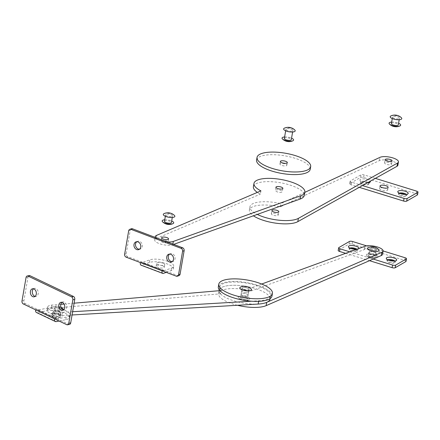 <?xml version="1.0" encoding="UTF-8"?>
<svg xmlns="http://www.w3.org/2000/svg" width="440" height="440" viewBox="0 0 440 440"><rect width="100%" height="100%" fill="white"/><g stroke="black" fill="none" stroke-linecap="round" stroke-linejoin="round"><path stroke-width="0.33" stroke-dasharray="2.2 1.65" d="M169.571 254.111A4.103 3.344 70.6 0 1 170.302 253.721A4.103 3.344 70.6 0 1 172.321 253.77A4.103 3.344 70.6 0 1 175.076 257.68A4.103 3.344 70.6 0 1 173.024 261.464A4.103 3.344 70.6 0 1 172.211 261.619M136.835 241.709A4.103 3.344 70.6 0 1 137.566 241.323A4.103 3.344 70.6 0 1 139.585 241.373A4.103 3.344 70.6 0 1 142.34 245.284A4.103 3.344 70.6 0 1 140.288 249.068A4.103 3.344 70.6 0 1 139.475 249.222M162.932 263.17A4.103 1.348 9.8 0 0 158.873 262.46A4.103 1.348 9.8 0 0 156.635 263.263A4.103 1.348 9.8 0 0 158.428 264.754A4.103 1.348 9.8 0 0 162.487 265.463A4.103 1.348 9.8 0 0 164.725 264.66A4.103 1.348 9.8 0 0 162.932 263.17M162.476 265.793A4.103 1.348 9.8 0 0 158.416 265.084A4.103 1.348 9.8 0 0 156.184 265.881A4.103 1.348 9.8 0 0 157.977 267.372A4.103 1.348 9.8 0 0 162.036 268.081A4.103 1.348 9.8 0 0 164.274 267.278A4.103 1.348 9.8 0 0 162.476 265.793M166.26 272.377L171.066 270.688A13.206 4.34 9.8 0 0 173.245 268.829A13.206 4.34 9.8 0 0 164.362 263.048A13.206 4.34 9.8 0 0 149.386 262.477L141.73 265.166A3.52 1.689 110.7 0 1 141.048 265.183M163.73 270.76A0.704 0.336 -69.3 0 0 163.862 270.76L171.523 268.07A13.206 4.34 9.8 0 0 173.696 266.211A13.206 4.34 9.8 0 0 164.813 260.43A13.206 4.34 9.8 0 0 149.837 259.853L142.18 262.548A0.704 0.336 110.7 0 1 142.043 262.548L163.73 270.76A0.704 0.336 -69.3 0 1 163.592 270.237L127.716 256.652A2.349 1.909 70.6 0 1 126.17 253.737L130.224 230.269A2.349 1.909 70.6 0 1 131.368 228.784M178.937 275.644A2.349 1.909 70.6 0 1 177.782 275.616L163.592 270.237L162.047 270.781M140.366 262.57L141.906 262.026A0.704 0.336 110.7 0 0 142.043 262.548M277.943 215.413A3.52 1.155 9.8 0 0 278.273 215.028A3.52 1.155 9.8 0 0 275.66 213.428A3.52 1.155 9.8 0 0 271.667 213.45A3.52 1.155 9.8 0 0 271.337 213.835A3.52 1.155 9.8 0 0 273.944 215.435A3.52 1.155 9.8 0 0 277.943 215.413M391.204 164.516A3.52 1.155 9.8 0 0 391.534 164.131A3.52 1.155 9.8 0 0 388.922 162.531A3.52 1.155 9.8 0 0 384.929 162.547A3.52 1.155 9.8 0 0 384.599 162.932A3.52 1.155 9.8 0 0 387.211 164.538A3.52 1.155 9.8 0 0 391.204 164.516M397.892 165.231A9.972 3.273 9.8 0 0 390.764 160.754A9.972 3.273 9.8 0 0 379.423 160.622L280.192 206.866A25.806 8.476 9.8 0 0 251.785 207.218A25.806 8.476 9.8 0 0 249.376 210.04A25.806 8.476 9.8 0 0 253.407 215.804M280.192 206.866L280.759 203.594A25.806 8.476 9.8 0 0 252.351 203.946A25.806 8.476 9.8 0 0 249.942 206.762A25.806 8.476 9.8 0 0 257.268 214.418M304.799 192.385L280.759 203.594M171.281 216.607A3.52 1.155 -170.2 0 1 167.503 216.161A3.52 1.155 -170.2 0 1 165.605 214.764A3.52 1.155 -170.2 0 1 166.87 214.115A3.52 1.155 -170.2 0 1 170.649 214.561A3.52 1.155 -170.2 0 1 172.541 215.958A3.52 1.155 -170.2 0 1 171.281 216.607M164.478 221.315A3.52 1.155 -170.2 0 1 165.737 220.666A3.52 1.155 -170.2 0 1 169.516 221.111A3.52 1.155 -170.2 0 1 171.413 222.508M164.01 213.637A5.863 1.925 -170.2 0 1 173.547 214.808A5.863 1.925 -170.2 0 1 174.422 215.435M164.736 219.797A5.863 1.925 -170.2 0 1 171.672 220.99M399.24 193.144A4.103 1.348 9.8 0 0 398.624 193.699A4.103 1.348 9.8 0 0 398.662 193.98A4.103 1.348 9.8 0 0 400.978 195.377A4.103 1.348 9.8 0 0 406.588 195.349A4.103 1.348 9.8 0 0 406.714 195.096A4.103 1.348 9.8 0 0 406.324 194.37M367.543 182.738A5.28 1.733 -170.2 0 1 362.967 182.072A5.28 1.733 -170.2 0 1 359.992 180.274A5.28 1.733 -170.2 0 1 362.027 178.921A5.28 1.733 -170.2 0 1 367.329 179.548A5.28 1.733 -170.2 0 1 370.243 181.231M368.12 182.413A4.103 1.348 9.8 0 0 366.514 181.72A4.103 1.348 9.8 0 0 360.773 182.001A4.103 1.348 9.8 0 0 360.811 182.281A4.103 1.348 9.8 0 0 363.121 183.678A4.103 1.348 9.8 0 0 368.736 183.651A4.103 1.348 9.8 0 0 368.863 183.398A4.103 1.348 9.8 0 0 368.473 182.672M383.168 187.853A4.103 1.348 9.8 0 0 379.572 188.579A4.103 1.348 9.8 0 0 381.925 190.256A4.103 1.348 9.8 0 0 387.668 189.976A4.103 1.348 9.8 0 0 385.314 188.298A4.103 1.348 9.8 0 0 384.522 188.084M363 184.41A4.103 1.348 9.8 0 0 368.736 184.129A4.103 1.348 9.8 0 0 366.388 182.452A4.103 1.348 9.8 0 0 360.646 182.732A4.103 1.348 9.8 0 0 363 184.41M400.422 193.633A4.103 1.348 9.8 0 0 398.497 194.425A4.103 1.348 9.8 0 0 400.851 196.108A4.103 1.348 9.8 0 0 406.593 195.822A4.103 1.348 9.8 0 0 405.048 194.436M375.353 178.376L364.084 174.895A2.349 0.77 9.8 0 0 361.014 174.806L350.35 180.966A2.349 0.77 9.8 0 0 350.147 181.214A2.349 0.77 9.8 0 0 351.489 182.177L362.466 185.57M417.549 194.716A2.349 0.77 9.8 0 0 416.207 193.76L363.632 177.513A2.349 0.77 9.8 0 0 360.564 177.424L349.899 183.585A2.349 0.77 9.8 0 0 349.69 183.838A2.349 0.77 9.8 0 0 351.032 184.795L359.282 187.347M280.462 164.824A3.52 1.155 -170.2 0 1 279.934 164.054A3.52 1.155 -170.2 0 1 282.535 163.383A3.52 1.155 -170.2 0 1 286.347 164.483A3.52 1.155 -170.2 0 1 286.869 165.253A3.52 1.155 -170.2 0 1 284.268 165.919A3.52 1.155 -170.2 0 1 280.462 164.824M256.586 160.017A27.214 8.938 -170.2 0 1 276.711 154.853A27.214 8.938 -170.2 0 1 306.158 163.334A27.214 8.938 -170.2 0 1 310.216 169.285M281.738 192.165A3.52 1.155 -170.2 0 1 277.745 192.022A3.52 1.155 -170.2 0 1 275.369 190.476A3.52 1.155 -170.2 0 1 275.935 189.987A3.52 1.155 -170.2 0 1 279.928 190.13A3.52 1.155 -170.2 0 1 282.304 191.675A3.52 1.155 -170.2 0 1 281.738 192.165M167.442 242.71A3.52 1.155 -170.2 0 1 163.449 242.561A3.52 1.155 -170.2 0 1 161.073 241.021A3.52 1.155 -170.2 0 1 161.639 240.526A3.52 1.155 -170.2 0 1 165.632 240.674A3.52 1.155 -170.2 0 1 168.009 242.215A3.52 1.155 -170.2 0 1 167.442 242.71M260.926 190.872L260.359 194.15A25.806 8.476 -170.2 0 1 257.362 192.396M253.407 186.681A25.806 8.476 -170.2 0 1 257.565 183.084A25.806 8.476 -170.2 0 1 286.836 184.151A25.806 8.476 -170.2 0 1 304.266 195.47M173.646 244.387L172.761 244.706A9.972 3.273 -170.2 0 1 161.447 244.294A9.972 3.273 -170.2 0 1 154.715 239.921A9.972 3.273 -170.2 0 1 156.03 238.645L260.359 194.15M167.068 241.896A9.972 3.273 -170.2 0 1 155.447 237.496M394.543 118.476A3.52 1.155 -170.2 0 1 392.524 117.04A3.52 1.155 -170.2 0 1 397.447 116.798A3.52 1.155 -170.2 0 1 399.459 118.239A3.52 1.155 -170.2 0 1 394.543 118.476M391.397 123.591A3.52 1.155 -170.2 0 1 396.314 123.349A3.52 1.155 -170.2 0 1 398.332 124.79M390.929 115.913A5.863 1.925 -170.2 0 1 396.319 115.742A5.863 1.925 -170.2 0 1 401.341 117.711M391.655 122.073A5.863 1.925 -170.2 0 1 398.591 123.266M287.952 130.735A3.52 1.155 -170.2 0 1 285.94 129.3A3.52 1.155 -170.2 0 1 290.857 129.058A3.52 1.155 -170.2 0 1 292.875 130.493A3.52 1.155 -170.2 0 1 287.952 130.735M284.356 138.468A3.52 1.155 -170.2 0 1 289.273 138.226A3.52 1.155 -170.2 0 1 291.291 139.667M284.345 128.172A5.863 1.925 -170.2 0 1 289.735 127.996A5.863 1.925 -170.2 0 1 294.756 129.971M284.614 136.95A5.863 1.925 -170.2 0 1 291.55 138.149M247.599 295.757A3.52 1.155 9.8 0 0 248.056 295.312A3.52 1.155 9.8 0 0 245.575 293.739A3.52 1.155 9.8 0 0 241.571 293.667A3.52 1.155 9.8 0 0 241.12 294.113A3.52 1.155 9.8 0 0 243.595 295.68A3.52 1.155 9.8 0 0 247.599 295.757M247.032 299.03A3.52 1.155 9.8 0 0 247.489 298.584A3.52 1.155 9.8 0 0 245.009 297.017A3.52 1.155 9.8 0 0 241.005 296.94A3.52 1.155 9.8 0 0 240.554 297.385A3.52 1.155 9.8 0 0 243.034 298.958A3.52 1.155 9.8 0 0 247.032 299.03M376.255 250.393A3.52 1.155 9.8 0 0 376.712 249.948A3.52 1.155 9.8 0 0 374.231 248.38A3.52 1.155 9.8 0 0 370.227 248.303A3.52 1.155 9.8 0 0 369.776 248.754A3.52 1.155 9.8 0 0 372.257 250.322A3.52 1.155 9.8 0 0 376.255 250.393M375.689 253.671A3.52 1.155 9.8 0 0 376.145 253.226A3.52 1.155 9.8 0 0 373.665 251.653A3.52 1.155 9.8 0 0 369.666 251.581A3.52 1.155 9.8 0 0 369.209 252.027A3.52 1.155 9.8 0 0 371.69 253.594A3.52 1.155 9.8 0 0 375.689 253.671M382.503 254.32A9.972 3.273 9.8 0 0 375.738 249.942A9.972 3.273 9.8 0 0 364.425 249.552L251.328 290.884A25.806 8.476 9.8 0 0 221.92 290.323A25.806 8.476 9.8 0 0 218.592 293.596A25.806 8.476 9.8 0 0 237.463 305.277M251.328 290.884L251.895 287.606A25.806 8.476 9.8 0 0 222.486 287.05A25.806 8.476 9.8 0 0 219.159 290.318A25.806 8.476 -170.2 0 1 231.017 285.362A25.806 8.476 -170.2 0 1 257.521 289.3A25.806 8.476 -170.2 0 1 270.017 299.101M219.901 290.642L221.078 290.543L220.512 293.816A25.806 8.476 -170.2 0 1 219.115 290.708A25.806 8.476 9.8 0 0 237.908 301.972A25.806 8.476 9.8 0 0 266.684 302.374M261.679 284.031L251.895 287.606M371.789 250.19A3.52 1.155 -170.2 0 1 369.776 248.754A3.52 1.155 -170.2 0 1 374.699 248.512A3.52 1.155 -170.2 0 1 376.712 249.948A3.52 1.155 -170.2 0 1 371.789 250.19M370.656 256.74A3.52 1.155 -170.2 0 1 368.643 255.305A3.52 1.155 -170.2 0 1 373.566 255.063A3.52 1.155 -170.2 0 1 375.579 256.498A3.52 1.155 -170.2 0 1 370.656 256.74M368.181 247.627A5.863 1.925 -170.2 0 1 373.571 247.451A5.863 1.925 -170.2 0 1 378.593 249.425M377.366 257.527A5.863 1.925 -170.2 0 1 377.174 257.626A5.863 1.925 -170.2 0 1 371.784 257.802A5.863 1.925 -170.2 0 1 366.762 255.827A5.863 1.925 -170.2 0 1 366.856 254.276A5.863 1.925 -170.2 0 1 374.534 254.502A5.863 1.925 -170.2 0 1 377.366 257.527M246.439 295.988A3.52 1.155 -170.2 0 1 242.82 295.449A3.52 1.155 -170.2 0 1 241.12 294.113A3.52 1.155 -170.2 0 1 242.737 293.436A3.52 1.155 -170.2 0 1 246.351 293.975A3.52 1.155 -170.2 0 1 248.056 295.312A3.52 1.155 -170.2 0 1 246.439 295.988M247 292.71A3.52 1.155 -170.2 0 1 243.386 292.171A3.52 1.155 -170.2 0 1 241.681 290.834A3.52 1.155 -170.2 0 1 243.304 290.158A3.52 1.155 -170.2 0 1 246.917 290.697A3.52 1.155 -170.2 0 1 248.617 292.034A3.52 1.155 -170.2 0 1 247 292.71M58.817 313.22A3.52 1.155 -170.2 0 1 55.204 312.686A3.52 1.155 -170.2 0 1 53.498 311.35A3.52 1.155 -170.2 0 1 55.116 310.673A3.52 1.155 -170.2 0 1 58.729 311.207A3.52 1.155 -170.2 0 1 60.434 312.543A3.52 1.155 -170.2 0 1 58.817 313.22M59.384 309.947A3.52 1.155 -170.2 0 1 55.765 309.408A3.52 1.155 -170.2 0 1 54.065 308.072A3.52 1.155 -170.2 0 1 55.682 307.395A3.52 1.155 -170.2 0 1 59.296 307.934A3.52 1.155 -170.2 0 1 61.001 309.27A3.52 1.155 -170.2 0 1 59.384 309.947M221.078 290.543A25.806 8.476 -170.2 0 1 219.72 287.045A25.806 8.476 -170.2 0 1 231.583 282.084A25.806 8.476 -170.2 0 1 258.088 286.027A25.806 8.476 -170.2 0 1 270.578 295.829A25.806 8.476 -170.2 0 1 258.72 300.79L251.504 301.213M72.072 314.98L62.211 315.557A9.972 3.273 -170.2 0 1 51.97 314.039A9.972 3.273 -170.2 0 1 47.141 310.25A9.972 3.273 -170.2 0 1 51.266 308.368L220.512 293.816M72.633 311.707L62.772 312.284A9.972 3.273 -170.2 0 1 52.531 310.761A9.972 3.273 -170.2 0 1 47.707 306.972A9.972 3.273 -170.2 0 1 51.832 305.091L60.808 304.32M63.992 304.046L74.107 303.177M387.728 259.765A4.103 1.348 9.8 0 0 387.118 260.321A4.103 1.348 9.8 0 0 387.156 260.601A4.103 1.348 9.8 0 0 389.466 261.998A4.103 1.348 9.8 0 0 395.082 261.971A4.103 1.348 9.8 0 0 395.208 261.718A4.103 1.348 9.8 0 0 394.818 260.992M358.749 248.556A5.28 1.733 -170.2 0 1 358.677 248.655A5.28 1.733 -170.2 0 1 356.631 249.332M349.877 248.072A4.103 1.348 9.8 0 0 349.267 248.628A4.103 1.348 9.8 0 0 349.305 248.908A4.103 1.348 9.8 0 0 351.615 250.305A4.103 1.348 9.8 0 0 357.231 250.278A4.103 1.348 9.8 0 0 357.357 250.025A4.103 1.348 9.8 0 0 356.895 249.233M370.87 254.26A4.103 1.348 9.8 0 0 376.607 253.979A4.103 1.348 9.8 0 0 374.259 252.302A4.103 1.348 9.8 0 0 368.517 252.582A4.103 1.348 9.8 0 0 370.87 254.26M370.414 256.883A4.103 1.348 9.8 0 0 376.156 256.597A4.103 1.348 9.8 0 0 373.808 254.92A4.103 1.348 9.8 0 0 368.066 255.2A4.103 1.348 9.8 0 0 370.414 256.883M351.06 248.562A4.103 1.348 9.8 0 0 349.14 249.354A4.103 1.348 9.8 0 0 351.489 251.031A4.103 1.348 9.8 0 0 357.231 250.751A4.103 1.348 9.8 0 0 355.685 249.365M388.911 260.26A4.103 1.348 9.8 0 0 386.991 261.052A4.103 1.348 9.8 0 0 389.34 262.73A4.103 1.348 9.8 0 0 395.082 262.449A4.103 1.348 9.8 0 0 393.542 261.058M406.038 261.344A2.349 0.77 9.8 0 0 404.695 260.381L352.127 244.139A2.349 0.77 9.8 0 0 349.052 244.046L338.393 250.212A2.349 0.77 9.8 0 0 338.184 250.459M383.081 250.943L366.668 245.872M349.789 251.829L373.214 259.067M345.697 253.325L369.501 260.684M244.151 289.658A3.52 1.155 -170.2 0 1 242.138 288.216A3.52 1.155 -170.2 0 1 247.06 287.975A3.52 1.155 -170.2 0 1 249.073 289.416A3.52 1.155 -170.2 0 1 244.151 289.658M242.566 298.826A3.52 1.155 -170.2 0 1 240.554 297.385A3.52 1.155 -170.2 0 1 245.476 297.149A3.52 1.155 -170.2 0 1 247.489 298.584A3.52 1.155 -170.2 0 1 242.566 298.826M240.543 287.095A5.863 1.925 -170.2 0 1 245.933 286.918A5.863 1.925 -170.2 0 1 250.954 288.893M249.277 299.613A5.863 1.925 -170.2 0 1 249.084 299.712A5.863 1.925 -170.2 0 1 243.694 299.882A5.863 1.925 -170.2 0 1 238.673 297.913A5.863 1.925 -170.2 0 1 238.761 296.362A5.863 1.925 -170.2 0 1 246.444 296.588A5.863 1.925 -170.2 0 1 249.277 299.613M242.209 291.605A3.52 1.155 -170.2 0 1 241.681 290.834A3.52 1.155 -170.2 0 1 244.288 290.169A3.52 1.155 -170.2 0 1 248.094 291.264A3.52 1.155 -170.2 0 1 248.617 292.034A3.52 1.155 -170.2 0 1 246.015 292.705A3.52 1.155 -170.2 0 1 242.209 291.605M242.66 288.986A3.52 1.155 -170.2 0 1 242.138 288.216A3.52 1.155 -170.2 0 1 244.739 287.551A3.52 1.155 -170.2 0 1 248.545 288.645A3.52 1.155 -170.2 0 1 249.073 289.416A3.52 1.155 -170.2 0 1 246.472 290.081A3.52 1.155 -170.2 0 1 242.66 288.986M218.334 286.803A27.214 8.938 -170.2 0 1 238.458 281.639A27.214 8.938 -170.2 0 1 267.905 290.12A27.214 8.938 -170.2 0 1 271.97 296.07M61.969 302.357A4.103 2.948 78.8 0 1 62.887 301.939A4.103 2.948 78.8 0 1 64.339 302.148A4.103 2.948 78.8 0 1 66.677 306.394A4.103 2.948 78.8 0 1 64.477 309.997A4.103 2.948 78.8 0 1 63.47 309.952M33.567 288.805A4.103 2.948 78.8 0 1 34.485 288.387A4.103 2.948 78.8 0 1 35.943 288.596A4.103 2.948 78.8 0 1 38.275 292.842A4.103 2.948 78.8 0 1 36.075 296.445A4.103 2.948 78.8 0 1 35.068 296.401M59.659 312.048A4.103 1.348 9.8 0 0 55.369 311.102A4.103 1.348 9.8 0 0 52.806 311.905A4.103 1.348 9.8 0 0 54.049 313.154A4.103 1.348 9.8 0 0 58.333 314.1A4.103 1.348 9.8 0 0 60.896 313.302A4.103 1.348 9.8 0 0 59.659 312.048M59.208 314.666A4.103 1.348 9.8 0 0 54.918 313.72A4.103 1.348 9.8 0 0 52.355 314.523A4.103 1.348 9.8 0 0 53.592 315.777A4.103 1.348 9.8 0 0 57.882 316.723A4.103 1.348 9.8 0 0 60.445 315.92A4.103 1.348 9.8 0 0 59.208 314.666M59.103 321.035L65.808 319.709A13.206 4.34 9.8 0 0 69.416 317.471A13.206 4.34 9.8 0 0 61.606 311.993A13.206 4.34 9.8 0 0 46.992 310.734L37.444 312.62A3.52 2.162 115.5 0 1 36.492 312.521M56.518 318.956A0.704 0.435 -64.5 0 0 56.711 318.978L66.258 317.091A13.206 4.34 9.8 0 0 69.867 314.848A13.206 4.34 9.8 0 0 62.057 309.37A13.206 4.34 9.8 0 0 47.449 308.116L37.895 310.002A0.704 0.435 115.5 0 1 37.708 309.98L56.518 318.956A0.704 0.435 -64.5 0 1 56.342 318.417L25.218 303.567A2.349 1.683 78.8 0 1 23.925 300.586L27.979 277.112A2.349 1.683 78.8 0 1 29.194 275.611M69.487 324.412A2.349 1.683 78.8 0 1 68.651 324.291L56.342 318.417L54.417 318.797M35.607 309.82L37.532 309.441A0.704 0.435 115.5 0 0 37.708 309.98M59.736 309.914A3.52 1.155 -170.2 0 1 55.957 309.474A3.52 1.155 -170.2 0 1 54.065 308.072A3.52 1.155 -170.2 0 1 55.325 307.428A3.52 1.155 -170.2 0 1 59.103 307.868A3.52 1.155 -170.2 0 1 61.001 309.27A3.52 1.155 -170.2 0 1 59.736 309.914M58.603 316.465A3.52 1.155 -170.2 0 1 54.83 316.025A3.52 1.155 -170.2 0 1 52.932 314.622A3.52 1.155 -170.2 0 1 54.197 313.979A3.52 1.155 -170.2 0 1 57.97 314.418A3.52 1.155 -170.2 0 1 59.867 315.821A3.52 1.155 -170.2 0 1 58.603 316.465M63.234 309.881A5.863 1.925 -170.2 0 1 59.01 310.783A5.863 1.925 -170.2 0 1 53.059 309.221A5.863 1.925 -170.2 0 1 52.47 306.95A5.863 1.925 -170.2 0 1 62.007 308.121A5.863 1.925 -170.2 0 1 62.882 308.748M60.874 314.672A5.863 1.925 -170.2 0 1 61.463 316.943A5.863 1.925 -170.2 0 1 51.925 315.772A5.863 1.925 -170.2 0 1 51.051 315.145A5.863 1.925 -170.2 0 1 53.422 313.093A5.863 1.925 -170.2 0 1 60.874 314.672M163.411 273.378L141.73 265.166M149.386 262.477L149.837 259.853M171.066 270.688L171.523 268.07M163.862 270.76L142.18 262.548M126.176 257.191L127.716 256.652M124.625 254.282L126.17 253.737M128.678 230.808L130.224 230.269M176.237 276.155L177.782 275.616M379.423 160.622L379.99 157.344M349.899 183.585L350.35 180.966M351.032 184.795L351.489 182.177M360.564 177.424L361.014 174.806M363.632 177.513L364.084 174.895M416.207 193.76L416.658 191.136M172.865 244.09L172.761 244.706M156.596 235.367L156.03 238.645M364.425 249.552L364.991 246.274M62.772 312.284L62.211 315.557M51.832 305.091L51.266 308.368M258.72 300.79L258.627 301.34M338.393 250.212L338.844 247.588M349.052 244.046L349.503 241.428M352.127 244.139L352.577 241.516M404.695 260.381L405.152 257.763M56.254 321.596L37.444 312.62M46.992 310.734L47.449 308.116M65.808 319.709L66.258 317.091M56.711 318.978L37.895 310.002M23.293 303.947L25.218 303.567M22 300.966L23.925 300.586M26.053 277.492L27.979 277.112M66.726 324.676L68.651 324.291M168.757 254.26L170.302 253.721M136.026 241.863L137.566 241.323M156.184 265.881L156.635 263.263M173.245 268.829L173.696 266.211M164.274 267.278L164.725 264.66M138.743 249.612L140.288 249.068M171.479 262.009L173.024 261.464M278.273 215.028L278.839 211.756M391.534 164.131L392.101 160.859M249.376 210.04L249.942 206.762M384.599 162.932L385.165 159.66M271.337 213.835L271.904 210.556M165.605 214.764L165.347 216.282M172.541 215.958L172.282 217.481M406.588 195.349L408.034 193.727M368.736 183.651L370.183 182.034M387.668 189.976L388.118 187.358M368.736 184.129L368.863 183.398M406.593 195.822L406.714 195.096M349.69 183.838L350.147 181.214M398.497 194.425L398.624 193.699M360.646 182.732L360.773 182.001M379.572 188.579L380.028 185.961M360.811 182.281L359.992 180.274M398.662 193.98L397.843 191.966M280.385 161.43L279.934 164.054M287.32 162.63L286.869 165.253M275.935 187.198L275.369 190.476M161.639 237.743L161.073 241.021M155.155 237.38L154.715 239.921M168.575 238.942L168.009 242.215M282.87 188.397L282.304 191.675M392.524 117.04L392.266 118.558M399.459 118.239L399.201 119.757M285.94 129.3L285.675 130.817M292.875 130.493L292.611 132.017M247.489 298.584L249.073 289.416L247.489 298.584M376.145 253.226L375.579 256.498M218.592 293.596L219.087 290.714M369.209 252.027L368.643 255.305M240.554 297.385L242.138 288.216L240.554 297.385M366.762 255.827A9.383 9.383 0 0 0 377.174 257.626M52.932 314.622L53.498 311.35M219.72 287.045L219.241 289.839M47.707 306.972L47.141 310.25M270.578 295.829L270.1 298.623M59.867 315.821L60.434 312.543M395.082 261.971L396.528 260.353M357.231 250.278L358.677 248.655M376.156 256.597L376.607 253.979M357.231 250.751L357.357 250.025M395.082 262.449L395.208 261.718M386.991 261.052L387.118 260.321M349.14 249.354L349.267 248.628M368.066 255.2L368.517 252.582M349.305 248.908L348.486 246.895M387.156 260.601L386.337 258.594M238.673 297.913A9.383 9.383 0 0 0 249.084 299.712M60.962 302.319L62.887 301.939M32.56 288.767L34.485 288.387M52.355 314.523L52.806 311.905M69.416 317.471L69.867 314.848M60.445 315.92L60.896 313.302M34.155 296.824L36.075 296.445M62.552 310.376L64.477 309.997M61.012 307.346A9.383 9.383 0 0 0 52.47 306.95M51.051 315.145A9.383 9.383 0 0 0 61.463 316.943"/><path stroke-width="0.66" d="M172.211 261.619A4.103 3.344 70.6 0 1 171.001 261.415A4.103 3.344 70.6 0 1 168.322 258A4.103 3.344 70.6 0 1 169.571 254.111M169.461 261.954A4.103 3.344 70.6 0 1 166.705 258.049A4.103 3.344 70.6 0 1 168.757 254.26A4.103 3.344 70.6 0 1 170.781 254.315A4.103 3.344 70.6 0 1 173.536 258.225A4.103 3.344 70.6 0 1 171.479 262.009A4.103 3.344 70.6 0 1 169.461 261.954M139.475 249.222A4.103 3.344 70.6 0 1 138.264 249.018A4.103 3.344 70.6 0 1 135.586 245.603A4.103 3.344 70.6 0 1 136.835 241.709M136.725 249.557A4.103 3.344 70.6 0 1 133.969 245.647A4.103 3.344 70.6 0 1 136.026 241.863A4.103 3.344 70.6 0 1 138.045 241.918A4.103 3.344 70.6 0 1 140.8 245.823A4.103 3.344 70.6 0 1 138.743 249.612A4.103 3.344 70.6 0 1 136.725 249.557M140.366 262.57L126.176 257.191A2.349 1.909 70.6 0 1 124.625 254.282L128.678 230.808A2.349 1.909 70.6 0 1 129.828 229.323A2.349 1.909 70.6 0 1 130.983 229.356L181.049 248.314A2.349 1.909 70.6 0 1 182.595 251.229L178.541 274.703A2.349 1.909 70.6 0 1 177.392 276.188A2.349 1.909 70.6 0 1 176.237 276.155L140.366 262.57A3.52 1.689 110.7 0 0 141.048 265.183L162.729 273.394A3.52 1.689 -69.3 0 0 163.411 273.378L166.26 272.377M129.828 229.323L131.368 228.784A2.349 1.909 70.6 0 1 132.523 228.811L182.589 247.775A2.349 1.909 70.6 0 1 184.14 250.685L180.087 274.159A2.349 1.909 70.6 0 1 178.937 275.644L177.392 276.188M162.729 273.394A3.52 1.689 -69.3 0 1 162.047 270.781M278.509 212.141A3.52 1.155 9.8 0 0 278.839 211.756A3.52 1.155 9.8 0 0 276.227 210.155A3.52 1.155 9.8 0 0 272.228 210.172A3.52 1.155 9.8 0 0 271.904 210.556A3.52 1.155 9.8 0 0 274.511 212.157A3.52 1.155 9.8 0 0 278.509 212.141M391.771 161.244A3.52 1.155 9.8 0 0 392.101 160.859A3.52 1.155 9.8 0 0 389.488 159.253A3.52 1.155 9.8 0 0 385.495 159.274A3.52 1.155 9.8 0 0 385.165 159.66A3.52 1.155 9.8 0 0 387.772 161.26A3.52 1.155 9.8 0 0 391.771 161.244M257.268 214.418A25.806 8.476 9.8 0 0 298.386 218.367L397.524 163.042A9.972 3.273 9.8 0 0 398.459 161.953A9.972 3.273 9.8 0 0 391.325 157.482A9.972 3.273 9.8 0 0 379.99 157.344L304.799 192.385M253.407 215.804A25.806 8.476 9.8 0 0 276.469 223.256A25.806 8.476 9.8 0 0 297.82 221.645L396.957 166.32A9.972 3.273 9.8 0 0 397.892 165.231L398.459 161.953M172.282 217.481L171.413 222.508A3.52 1.155 -170.2 0 1 170.148 223.157A3.52 1.155 -170.2 0 1 166.37 222.712A3.52 1.155 -170.2 0 1 164.478 221.315L165.347 216.282M164.604 215.914A5.863 1.925 -170.2 0 1 164.01 213.637A9.383 9.383 0 0 1 174.422 215.435A5.863 1.925 -170.2 0 1 172.051 217.492A5.863 1.925 -170.2 0 1 164.604 215.914M171.672 220.99A5.863 1.925 -170.2 0 1 172.42 221.359A5.863 1.925 -170.2 0 1 173.008 223.636A5.863 1.925 -170.2 0 1 163.471 222.464A5.863 1.925 -170.2 0 1 162.597 221.837A5.863 1.925 -170.2 0 1 164.736 219.797M405.18 191.246A5.28 1.733 -170.2 0 1 408.034 193.727A5.28 1.733 -170.2 0 1 400.818 193.765A5.28 1.733 -170.2 0 1 397.843 191.966A5.28 1.733 -170.2 0 1 399.877 190.619A5.28 1.733 -170.2 0 1 405.18 191.246M406.324 194.37A4.103 1.348 9.8 0 0 404.366 193.413A4.103 1.348 9.8 0 0 399.24 193.144M370.243 181.231A5.28 1.733 -170.2 0 1 370.183 182.034A5.28 1.733 -170.2 0 1 367.543 182.738M368.473 182.672A4.103 1.348 9.8 0 0 368.12 182.413M382.377 187.638A4.103 1.348 9.8 0 0 388.118 187.358A4.103 1.348 9.8 0 0 385.77 185.674A4.103 1.348 9.8 0 0 380.028 185.961A4.103 1.348 9.8 0 0 382.377 187.638M405.048 194.436A4.103 1.348 9.8 0 0 404.239 194.145A4.103 1.348 9.8 0 0 400.422 193.633M362.466 185.57L404.058 198.418A2.349 0.77 9.8 0 0 407.132 198.512L417.791 192.346A2.349 0.77 9.8 0 0 418 192.099A2.349 0.77 9.8 0 0 416.658 191.136L375.353 178.376M359.282 187.347L403.607 201.042A2.349 0.77 9.8 0 0 406.675 201.13L417.34 194.97A2.349 0.77 9.8 0 0 417.549 194.716L418 192.099M384.522 188.084A4.103 1.348 9.8 0 0 383.168 187.853M280.913 162.201A3.52 1.155 -170.2 0 1 280.385 161.43A3.52 1.155 -170.2 0 1 282.992 160.765A3.52 1.155 -170.2 0 1 286.798 161.86A3.52 1.155 -170.2 0 1 287.32 162.63A3.52 1.155 -170.2 0 1 284.719 163.301A3.52 1.155 -170.2 0 1 280.913 162.201M306.609 160.715A27.214 8.938 -170.2 0 1 310.673 166.661A27.214 8.938 -170.2 0 1 290.548 171.831A27.214 8.938 -170.2 0 1 261.102 163.35A27.214 8.938 -170.2 0 1 257.037 157.399A27.214 8.938 -170.2 0 1 277.162 152.235A27.214 8.938 -170.2 0 1 306.609 160.715M310.673 166.661L310.216 169.285A27.214 8.938 -170.2 0 1 290.092 174.449A27.214 8.938 -170.2 0 1 260.651 165.968A27.214 8.938 -170.2 0 1 256.586 160.017L257.037 157.399M282.304 188.892A3.52 1.155 -170.2 0 1 278.311 188.744A3.52 1.155 -170.2 0 1 275.935 187.198A3.52 1.155 -170.2 0 1 276.502 186.709A3.52 1.155 -170.2 0 1 280.495 186.857A3.52 1.155 -170.2 0 1 282.87 188.397A3.52 1.155 -170.2 0 1 282.304 188.892M168.009 239.431A3.52 1.155 -170.2 0 1 164.016 239.289A3.52 1.155 -170.2 0 1 161.639 237.743A3.52 1.155 -170.2 0 1 162.206 237.254A3.52 1.155 -170.2 0 1 166.199 237.397A3.52 1.155 -170.2 0 1 168.575 238.942A3.52 1.155 -170.2 0 1 168.009 239.431M155.447 237.496A9.972 3.273 -170.2 0 1 155.281 236.649A9.972 3.273 -170.2 0 1 156.596 235.367L260.926 190.872A25.806 8.476 -170.2 0 1 253.974 183.409A25.806 8.476 -170.2 0 1 258.132 179.812A25.806 8.476 -170.2 0 1 287.402 180.873A25.806 8.476 -170.2 0 1 304.832 192.192A25.806 8.476 -170.2 0 1 300.674 195.789L173.322 241.428A9.972 3.273 -170.2 0 1 167.068 241.896M257.362 192.396A25.806 8.476 -170.2 0 1 253.407 186.681L253.974 183.409M304.832 192.192L304.266 195.47A25.806 8.476 -170.2 0 1 300.108 199.067L173.646 244.387M399.201 119.757L398.332 124.79A3.52 1.155 -170.2 0 1 393.41 125.026A3.52 1.155 -170.2 0 1 391.397 123.591L392.266 118.558M390.736 116.012A5.863 1.925 -170.2 0 1 390.929 115.913A9.383 9.383 0 0 1 401.341 117.711A5.863 1.925 -170.2 0 1 401.252 119.262A5.863 1.925 -170.2 0 1 393.569 119.037A5.863 1.925 -170.2 0 1 390.736 116.012M398.591 123.266A5.863 1.925 -170.2 0 1 400.12 125.813A5.863 1.925 -170.2 0 1 399.927 125.912A5.863 1.925 -170.2 0 1 394.532 126.088A5.863 1.925 -170.2 0 1 389.516 124.113A5.863 1.925 -170.2 0 1 389.604 122.562A5.863 1.925 -170.2 0 1 391.655 122.073M292.611 132.017L291.291 139.667A3.52 1.155 -170.2 0 1 286.368 139.909A3.52 1.155 -170.2 0 1 284.356 138.468L285.675 130.817M284.147 128.271A5.863 1.925 -170.2 0 1 284.345 128.172A9.383 9.383 0 0 1 294.756 129.971A5.863 1.925 -170.2 0 1 294.663 131.522A5.863 1.925 -170.2 0 1 286.985 131.296A5.863 1.925 -170.2 0 1 284.147 128.271M291.55 138.149A5.863 1.925 -170.2 0 1 293.079 140.69A5.863 1.925 -170.2 0 1 292.886 140.789A5.863 1.925 -170.2 0 1 287.496 140.965A5.863 1.925 -170.2 0 1 282.475 138.991A5.863 1.925 -170.2 0 1 282.562 137.445A5.863 1.925 -170.2 0 1 284.614 136.95M237.463 305.277A25.806 8.476 9.8 0 0 266.123 305.652L266.684 302.374L381.783 252.313A9.972 3.273 9.8 0 0 383.07 251.048A9.972 3.273 9.8 0 0 376.305 246.67A9.972 3.273 9.8 0 0 364.991 246.274L261.679 284.031M266.123 305.652L381.216 255.585A9.972 3.273 9.8 0 0 382.503 254.32L383.07 251.048M219.241 289.839L219.159 290.318A25.806 8.476 9.8 0 0 219.115 290.708A25.806 8.476 -170.2 0 1 219.159 290.318L219.087 290.714M367.983 247.726A5.863 1.925 -170.2 0 1 368.181 247.627A9.383 9.383 0 0 1 378.593 249.425A5.863 1.925 -170.2 0 1 378.499 250.976A5.863 1.925 -170.2 0 1 370.821 250.751A5.863 1.925 -170.2 0 1 367.983 247.726M270.1 298.623L270.017 299.101A25.806 8.476 -170.2 0 1 258.154 304.062L72.072 314.98M251.504 301.213L72.633 311.707M60.808 304.32L63.992 304.046M74.107 303.177L219.901 290.642M393.668 257.868A5.28 1.733 -170.2 0 1 396.528 260.353A5.28 1.733 -170.2 0 1 389.307 260.387A5.28 1.733 -170.2 0 1 386.337 258.594A5.28 1.733 -170.2 0 1 388.372 257.24A5.28 1.733 -170.2 0 1 393.668 257.868M394.818 260.992A4.103 1.348 9.8 0 0 392.86 260.04A4.103 1.348 9.8 0 0 387.728 259.765M356.631 249.332A5.28 1.733 -170.2 0 1 351.456 248.694A5.28 1.733 -170.2 0 1 348.486 246.895A5.28 1.733 -170.2 0 1 350.515 245.548A5.28 1.733 -170.2 0 1 355.817 246.174A5.28 1.733 -170.2 0 1 358.749 248.556M356.895 249.233A4.103 1.348 9.8 0 0 355.009 248.341A4.103 1.348 9.8 0 0 349.877 248.072M355.685 249.365A4.103 1.348 9.8 0 0 354.882 249.073A4.103 1.348 9.8 0 0 351.06 248.562M393.542 261.058A4.103 1.348 9.8 0 0 392.733 260.766A4.103 1.348 9.8 0 0 388.911 260.26M366.668 245.872L352.577 241.516A2.349 0.77 9.8 0 0 349.503 241.428L338.844 247.588A2.349 0.77 9.8 0 0 338.635 247.841A2.349 0.77 9.8 0 0 339.977 248.798L349.789 251.829M338.635 247.841L338.184 250.459A2.349 0.77 9.8 0 0 339.526 251.422L345.697 253.325M373.214 259.067L392.552 265.045A2.349 0.77 9.8 0 0 395.62 265.133L406.285 258.973A2.349 0.77 9.8 0 0 406.494 258.72A2.349 0.77 9.8 0 0 405.152 257.763L383.081 250.943M369.501 260.684L392.095 267.663A2.349 0.77 9.8 0 0 395.17 267.757L405.829 261.591A2.349 0.77 9.8 0 0 406.038 261.344L406.494 258.72M240.345 287.194A5.863 1.925 -170.2 0 1 240.543 287.095A9.383 9.383 0 0 1 250.954 288.893A5.863 1.925 -170.2 0 1 250.861 290.439A5.863 1.925 -170.2 0 1 243.183 290.219A5.863 1.925 -170.2 0 1 240.345 287.194M268.356 287.496A27.214 8.938 -170.2 0 1 272.421 293.447A27.214 8.938 -170.2 0 1 252.296 298.611A27.214 8.938 -170.2 0 1 222.849 290.131A27.214 8.938 -170.2 0 1 218.79 284.185A27.214 8.938 -170.2 0 1 238.915 279.015A27.214 8.938 -170.2 0 1 268.356 287.496M272.421 293.447L271.97 296.07A27.214 8.938 -170.2 0 1 251.845 301.235A27.214 8.938 -170.2 0 1 222.398 292.754A27.214 8.938 -170.2 0 1 218.334 286.803L218.79 284.185M63.47 309.952A4.103 2.948 78.8 0 1 63.019 309.788A4.103 2.948 78.8 0 1 60.742 306.229A4.103 2.948 78.8 0 1 61.969 302.357M61.1 310.167A4.103 2.948 78.8 0 1 58.762 305.921A4.103 2.948 78.8 0 1 60.962 302.319A4.103 2.948 78.8 0 1 62.419 302.527A4.103 2.948 78.8 0 1 64.752 306.774A4.103 2.948 78.8 0 1 62.552 310.376A4.103 2.948 78.8 0 1 61.1 310.167M35.068 296.401A4.103 2.948 78.8 0 1 34.623 296.236A4.103 2.948 78.8 0 1 32.34 292.677A4.103 2.948 78.8 0 1 33.567 288.805M32.698 296.615A4.103 2.948 78.8 0 1 30.36 292.369A4.103 2.948 78.8 0 1 32.56 288.767A4.103 2.948 78.8 0 1 34.018 288.976A4.103 2.948 78.8 0 1 36.355 293.222A4.103 2.948 78.8 0 1 34.155 296.824A4.103 2.948 78.8 0 1 32.698 296.615M35.607 309.82L23.293 303.947A2.349 1.683 78.8 0 1 22 300.966L26.053 277.492A2.349 1.683 78.8 0 1 27.269 275.99A2.349 1.683 78.8 0 1 28.1 276.106L71.538 296.835A2.349 1.683 78.8 0 1 72.831 299.816L68.778 323.284A2.349 1.683 78.8 0 1 67.562 324.791A2.349 1.683 78.8 0 1 66.726 324.676L35.607 309.82A3.52 2.162 115.5 0 0 36.492 312.521L55.308 321.497A3.52 2.162 -64.5 0 0 56.254 321.596L59.103 321.035M27.269 275.99L29.194 275.611A2.349 1.683 78.8 0 1 30.025 275.726L73.463 296.456A2.349 1.683 78.8 0 1 74.756 299.437L70.703 322.905A2.349 1.683 78.8 0 1 69.487 324.412L67.562 324.791M55.308 321.497A3.52 2.162 -64.5 0 1 54.417 318.797M61.012 307.346A9.383 9.383 0 0 1 62.882 308.748A5.863 1.925 -170.2 0 1 63.234 309.881M130.983 229.356L132.523 228.811M181.049 248.314L182.589 247.775M182.595 251.229L184.14 250.685M178.541 274.703L180.087 274.159M396.957 166.32L397.524 163.042M297.82 221.645L298.386 218.367M417.34 194.97L417.791 192.346M406.675 201.13L407.132 198.512M403.607 201.042L404.058 198.418M173.322 241.428L172.865 244.09M300.674 195.789L300.108 199.067M381.216 255.585L381.783 252.313M258.627 301.34L258.154 304.062M339.526 251.422L339.977 248.798M405.829 261.591L406.285 258.973M395.17 267.757L395.62 265.133M392.095 267.663L392.552 265.045M28.1 276.106L30.025 275.726M71.538 296.835L73.463 296.456M72.831 299.816L74.756 299.437M68.778 323.284L70.703 322.905M162.597 221.837A9.383 9.383 0 0 0 173.008 223.636M155.281 236.649L155.155 237.38M389.516 124.113A9.383 9.383 0 0 0 399.927 125.912M282.475 138.991A9.383 9.383 0 0 0 292.886 140.789"/></g></svg>

